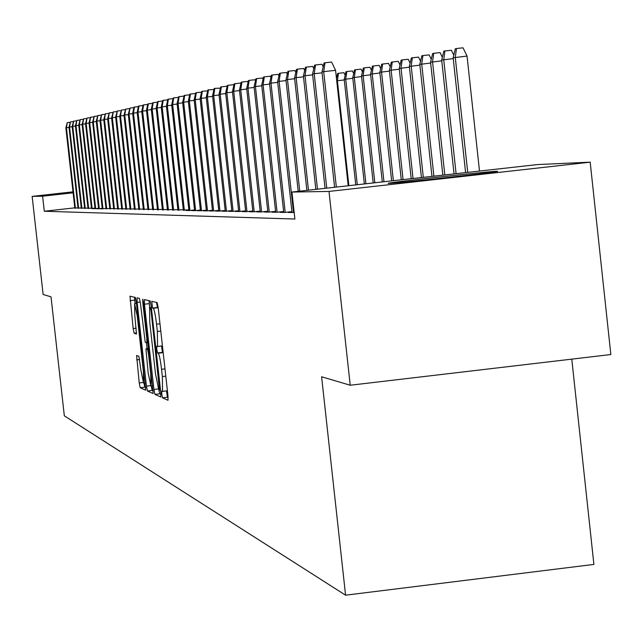 <?xml version="1.0" encoding="UTF-8"?>
<svg xmlns="http://www.w3.org/2000/svg" width="643" height="643" viewBox="0 0 643 643"><rect width="100%" height="100%" fill="white"/><g stroke="black" fill="none" stroke-linecap="round" stroke-linejoin="round"><path stroke-width="0.96" d="M161.763 394.263L162.494 397.792L168 400.276L167.952 395.622L158.178 307.595L157.125 302.58L151.764 301.318L152.536 308.077L153.219 308.254C154.288 309.428 155.397 314.74 156.546 324.185L157.35 331.458L157.543 346.44L156.747 346.199L156.788 349.454L157.519 352.951L158.21 353.2C159.295 354.478 160.412 359.839 161.554 369.283L162.357 376.557L162.542 391.37L161.723 391.04L161.763 394.263M166.505 390.904L167.389 397.221L168.12 397.551M156.562 302.451L157.431 307.515L158.122 307.692L153.219 308.254M161.538 345.974L162.406 352.388L163.113 352.629L158.21 353.2M496.541 171.311L497.449 171.319C503.244 171.56 396.49 183.416 388.959 183.359L388.284 183.343C383.718 182.974 486.984 171.504 496.541 171.311M136.605 355.466L139.226 382.939L140.19 387.713L145.696 390.188L136.332 302.202L135.351 297.444L129.99 296.19L133.173 328.549L134.138 333.267L136.453 334.014L134.821 315.617L134.612 303.584L137.272 316.3L143.381 371.228L143.574 383.083L140.897 370.207L138.912 356.335L136.605 355.466M74.789 207.842L44.295 211.25L294.896 219.03L291.93 192.048L537.395 164.576L590.186 162.165L328.999 191.437L291.93 192.048M44.295 211.25L42.607 196.203L32.15 196.38L72.997 191.831M590.186 162.165L610.85 354.534L350.226 385.237L321.604 376.774L345.572 595.185L64.324 415.82L51.014 296.825L43.129 294.494L32.15 196.38M350.226 385.237L328.999 191.437M153.918 389.425L154.939 394.376L160.814 397.036L160.782 392.455L151.169 305.867L150.141 300.932L144.386 299.582L144.45 304.203L153.918 389.425L158.258 388.919M153.106 393.548L147.432 390.984L146.443 386.121L137.136 302.403L137.063 297.854L139.435 298.408L140.423 303.215L145.222 342.301L146.845 342.84L146.781 338.282L142.794 302.419L142.746 299.196L143.461 302.58L153.155 393.54M345.572 595.185L593.899 564.417L571.78 359.14M78.012 208.083L81.267 207.97M84.611 208.203L87.987 208.091M91.467 208.332L94.971 208.211M92.648 122.323L89.039 122.781L98.612 208.75L102.229 208.34M98.604 208.75L96.426 208.702L98.588 208.461M105.991 208.605L109.784 208.477M113.698 208.75L117.645 208.613M121.728 208.895L125.843 208.758M130.095 209.055L134.387 208.911M138.832 209.216L143.309 209.063M147.946 209.385L152.64 209.232M157.487 209.562L162.39 209.401M167.461 209.747L172.597 209.578M177.918 209.939L183.303 209.763M188.881 210.148L185.98 210.47L189.347 210.542L194.532 209.956M200.391 210.357L197.393 210.695L200.921 210.767L206.331 210.157M212.495 210.582L209.385 210.936L213.098 211.008L218.749 210.374M225.235 210.824L222.004 211.185L225.926 211.258L231.818 210.599M238.657 211.073L235.306 211.443L239.437 211.523L245.61 210.832M252.836 211.33L249.347 211.724L253.712 211.812L260.174 211.081M267.818 211.611L264.185 212.013L268.806 212.11L275.582 211.346M283.676 211.901L279.898 212.327L284.793 212.423L291.914 211.619M291.962 212.053L288.104 212.487L294.173 212.471M275.63 211.748L271.925 212.166L276.683 212.262L283.627 211.483M260.214 211.467L256.661 211.869L261.154 211.957L267.769 211.209M245.65 211.201L242.234 211.579L246.478 211.668L252.787 210.96M231.858 210.944L228.57 211.314L232.589 211.394L238.617 210.711M218.781 210.703L215.614 211.057L219.432 211.129L225.195 210.486M206.371 210.47L203.309 210.816L206.933 210.888L212.463 210.269M194.564 210.253L191.614 210.582L195.062 210.655L200.359 210.06M183.335 210.044L188.849 209.859M172.629 209.843L177.886 209.666M162.414 209.658L167.437 209.489M152.664 209.473L157.455 209.313M143.341 209.296L147.922 209.144M134.411 209.136L138.8 208.983M125.867 208.975L130.071 208.83M117.669 208.822L121.704 208.686M109.808 208.678L113.674 208.541M96.297 121.535L92.616 122.001L102.285 208.822L105.966 208.412M102.285 208.822L100.067 208.774L102.253 208.533M89.072 123.094L85.535 123.544L95.019 208.678L98.564 208.276M94.995 208.678L92.865 208.637L94.987 208.396M88.003 208.268L91.443 208.155M81.283 208.139L84.595 208.027M74.805 208.019L77.996 207.914M73.109 192.812L42.607 196.203M162.623 391.33L167.413 390.791L162.542 391.37M157.599 346.416L162.43 345.878L157.543 346.44M149.031 300.675L149.666 307.338M158.829 389.771L159.745 393.813L160.951 394.352M159.512 390.068L151.065 310.979L150.341 307.531L149.562 307.346L149.763 322.239L155.493 373.784L158.781 389.754L159.512 390.068M153.235 390.912L152.158 390.43L147.432 390.984M151.218 386.041L152.158 390.43M147.07 348.739L146.395 342.695M148.171 372.964L150.928 386.073L150.751 374.017L148.557 354.325L147.552 349.438L145.929 348.868L148.171 372.964M134.491 297.243L135.094 303.536M143.944 383.035L144.836 387.166L145.784 387.592M453.154 57.774L455.3 48.772L456.474 48.522L463.016 47.815L467.043 56.078L453.154 57.774L465.604 172.613M456.474 48.522L455.26 57.356L467.726 172.372M467.043 56.078L479.501 171.054M348.209 185.755L335.582 70.344L323.702 71.638L336.345 187.081M321.974 72.008L324.048 62.982L325.012 62.757L323.702 71.638L321.974 72.008L334.593 187.274M325.012 62.757L331.603 62.041L335.582 70.344M453.243 58.609L441.685 60.048L454.038 173.907M441.685 60.048L443.791 51.183L444.924 50.95L443.718 59.646L456.096 173.674M444.924 50.95L451.37 50.25L453.773 55.185M441.773 60.86L430.569 62.25L442.834 175.161M430.569 62.25L432.635 53.53L433.736 53.297L432.546 61.857L444.827 174.936M433.736 53.297L440.085 52.605L442.344 57.267M322.063 72.852L314.218 73.704L326.757 188.15M312.546 74.066L314.58 65.184L315.512 64.967L314.218 73.704L312.546 74.066L325.061 188.343M315.512 64.967L322.006 64.26L323.188 66.727M312.635 74.877L305.031 75.705L317.473 189.195M303.408 76.059L305.401 67.314L306.309 67.105L305.031 75.705L303.408 76.059L315.834 189.38M306.309 67.105L312.699 66.406L313.776 68.664M430.657 63.03L419.799 64.388L431.967 176.375M419.799 64.388L421.824 55.796L422.893 55.571L421.712 64.003L433.904 176.158M422.893 55.571L429.138 54.896L431.276 59.285M419.879 65.144L409.35 66.454L421.438 177.556M409.35 66.454L411.343 57.999L412.372 57.782L411.207 66.084L423.311 177.347M412.372 57.782L418.537 57.114L420.538 61.246M303.496 76.847L296.126 77.642L308.479 190.199M294.558 77.988L296.511 69.38L297.387 69.171L296.126 77.642L294.558 77.988L306.888 190.376M297.387 69.171L303.689 68.488L304.669 70.545M294.639 78.751L287.493 79.531L299.751 191.18M285.966 79.861L287.895 71.381L288.739 71.18L287.493 79.531L285.966 79.861L298.207 191.349M288.739 71.18L294.944 70.513L295.828 72.37M409.43 67.193L399.215 68.463L411.215 178.698M399.215 68.463L401.168 60.137L402.172 59.92L401.015 68.11L413.031 178.497M402.172 59.92L408.241 59.269L410.13 63.159M286.047 80.6L279.118 81.356L293.529 212.544M277.639 81.677L279.528 73.326L280.356 73.133L279.118 81.356L277.639 81.677L292.018 212.568M280.356 73.133L286.465 72.466L287.268 74.146M399.295 69.179L389.377 70.417L401.296 179.807M389.377 70.417L391.298 62.21L392.27 62.001L391.129 70.063L403.057 179.614M392.27 62.001L398.25 61.35L400.026 65.015M277.72 82.392L270.992 83.124L285.195 212.375M269.554 83.437L271.41 75.207L272.214 75.022L270.992 83.124L269.554 83.437L283.732 212.399M272.214 75.022L278.234 74.371L278.949 75.874M389.457 71.108L379.82 72.305L391.659 180.884M379.82 72.305L381.709 64.22L382.657 64.019L381.524 71.968L393.371 180.699M382.657 64.019L388.549 63.384L390.213 66.832M269.634 84.137L263.1 84.844L277.109 212.214M261.709 85.149L263.534 77.039L264.313 76.863L263.1 84.844L261.709 85.149L275.686 212.238M264.313 76.863L270.245 76.22L270.88 77.554M379.9 72.98L370.545 74.146L382.304 181.937M370.545 74.146L372.393 66.173L373.318 65.98L372.193 73.816L383.967 181.752M373.318 65.98L379.129 65.353L380.688 68.592M261.781 85.824L255.44 86.516L269.248 212.053M254.081 86.813L255.874 78.824L256.629 78.647L255.44 86.516L254.081 86.813L267.866 212.086M256.629 78.647L262.481 78.012L263.043 79.193M370.617 74.797L361.519 75.93L373.205 182.95M361.519 75.93L363.343 68.078L364.235 67.885L363.126 75.617L374.821 182.773M364.235 67.885L369.974 67.266L371.437 70.304M254.154 87.464L247.989 88.139L261.613 211.901M246.671 88.429L248.439 80.552L249.171 80.375L247.989 88.139L246.671 88.429L260.27 211.941M249.171 80.375L254.941 79.748L255.432 80.785M361.591 76.573L352.75 77.674L364.356 183.946M352.75 77.674L354.542 69.926L355.41 69.741L354.309 77.361L365.931 183.769M355.41 69.741L361.069 69.131L362.435 71.976M246.743 89.064L240.747 89.715L254.194 211.756M239.469 89.996L241.205 82.232L241.921 82.063L240.747 89.715L239.469 89.996L252.884 211.788M241.921 82.063L247.611 81.444L248.037 82.344M352.814 78.293L344.214 79.362L355.756 184.911M344.214 79.362L345.982 71.719L346.826 71.542L345.733 79.065L357.283 184.734M346.826 71.542L352.404 70.939L353.69 73.607M239.534 90.615L233.706 91.25L246.968 211.611M232.461 91.523L234.165 83.863L234.864 83.703L233.706 91.25L232.461 91.523L245.698 211.651M234.864 83.703L240.482 83.092L240.836 83.855M344.286 79.965L337.39 80.713L348.876 185.674M336.482 78.55L337.655 73.471L338.475 73.294L337.39 80.713L336.731 80.841M338.475 73.294L343.981 72.699L345.178 75.199M232.525 92.126L226.858 92.745L239.943 211.467M225.645 93.01L227.325 85.455L228 85.294L226.858 92.745L225.645 93.01L238.706 211.515M228 85.294L233.538 84.699L233.843 85.334M336.104 75.094L336.9 76.75M225.709 93.597L220.187 94.2L233.112 211.33M219.006 94.457L220.662 87.006L221.321 86.853L220.187 94.2L219.006 94.457L231.906 211.378M221.321 86.853L226.786 86.258L227.027 86.773M219.07 95.027L213.693 95.614L226.457 211.201M212.544 95.863L214.175 88.509L214.818 88.364L213.693 95.614L212.544 95.863L225.283 211.25M214.818 88.364L220.404 88.171M212.608 96.418L207.376 96.989L219.97 211.073M206.25 97.238L207.858 89.98L208.485 89.835L207.376 96.989L206.25 97.238L218.829 211.121M208.485 89.835L213.95 89.546M206.315 97.776L201.211 98.331L213.653 210.944M200.118 98.572L201.701 91.41L202.312 91.266L201.211 98.331L200.118 98.572L212.544 210.992M202.312 91.266L207.657 90.88M200.174 99.102L195.207 99.641L207.496 210.824M194.146 99.874L195.705 92.801L196.3 92.664L195.207 99.641L194.146 99.874L206.411 210.872M196.3 92.664L201.532 92.182M194.202 100.388L189.355 100.919L201.492 210.703M188.319 101.144L189.854 94.159L190.432 94.031L189.355 100.919L188.319 101.144L200.439 210.759M190.432 94.031L195.552 93.468M188.375 101.65L183.649 102.165L195.641 210.582M182.636 102.382L184.147 95.485L184.71 95.357L183.649 102.165L182.636 102.382L194.612 210.639M184.71 95.357L189.709 94.81M182.684 102.872L178.079 103.378L189.926 210.47M177.09 103.595L178.585 96.78L179.132 96.651L178.079 103.378L177.09 103.595L188.921 210.526M179.132 96.651L184.011 96.12M177.138 104.07L172.645 104.56L184.356 210.365M171.681 104.769L173.152 98.041L173.69 97.921L172.645 104.56L171.681 104.769L183.376 210.422M173.69 97.921L178.449 97.398M171.729 105.235L167.341 105.717L178.915 210.253M166.4 105.926L167.847 99.271L168.378 99.151L167.341 105.717L166.4 105.926L177.958 210.317M168.378 99.151L173.023 98.644M166.449 106.376L162.157 106.851L173.602 210.148M161.24 107.043L162.671 100.477L163.185 100.356L162.157 106.851L161.24 107.043L172.67 210.213M163.185 100.356L167.719 99.866M161.289 107.494L157.101 107.952L168.418 210.044M156.201 108.145L157.615 101.65L158.122 101.538L157.101 107.952L156.201 108.145L167.501 210.108M158.122 101.538L162.55 101.055M156.249 108.579L152.158 109.029L163.346 209.948M151.282 109.222L152.68 102.8L153.163 102.687L152.158 109.029L151.282 109.222L162.454 210.012M153.163 102.687L157.495 102.213M151.33 109.64L147.327 110.082L158.395 209.843M146.467 110.266L147.85 103.925L148.324 103.812L147.327 110.082L146.467 110.266L157.527 209.907M148.324 103.812L152.56 103.354M146.516 110.684L142.609 111.11L153.556 209.747M141.765 111.287L143.132 105.018L143.598 104.913L142.609 111.11L141.765 111.287L152.704 209.819M143.598 104.913L147.729 104.463M141.814 111.697L137.988 112.115L148.822 209.658M137.168 112.292L138.518 106.095L138.976 105.982L137.988 112.115L137.168 112.292L147.986 209.722M138.976 105.982L143.019 105.54M137.216 112.694L133.479 113.096L144.193 209.562M132.675 113.272L134.001 107.14L134.451 107.035L133.479 113.096L132.675 113.272L143.373 209.634M134.451 107.035L138.406 106.601M132.715 113.658L129.058 114.06L139.66 209.473M128.278 114.229L130.023 108.064L129.058 114.06L128.278 114.229L138.864 209.546M130.023 108.064L133.897 107.646M128.319 114.615L124.742 115.001L135.231 209.385M123.97 115.169L125.698 109.069L124.742 115.001L123.97 115.169L134.451 209.457M125.698 109.069L129.484 108.659M124.019 115.539L120.514 115.925L130.891 209.296M119.759 116.086L121.463 110.057L120.514 115.925L119.759 116.086L130.127 209.369M121.463 110.057L125.168 109.648M119.799 116.455L116.375 116.825L126.647 209.216M115.636 116.986L117.315 111.014L116.375 116.825L115.636 116.986L125.899 209.288M117.315 111.014L120.94 110.62M115.676 117.339L112.324 117.709L122.492 209.136M111.601 117.87L113.248 111.962L112.324 117.709L111.601 117.87L121.76 209.208M113.248 111.962L116.801 111.577M111.641 118.216L108.354 118.577L118.416 209.055M107.646 118.73L109.278 112.887L108.354 118.577L107.646 118.73L117.701 209.128M109.278 112.887L112.75 112.509M107.686 119.068L104.463 119.421L114.43 208.975M103.772 119.574L105.38 113.787L104.463 119.421L103.772 119.574L113.731 209.047M105.38 113.787L108.788 113.417M103.812 119.911L100.654 120.249L110.524 208.895M99.978 120.402L101.562 114.679L100.654 120.249L99.978 120.402L109.84 208.967M101.562 114.679L104.905 114.317M100.019 120.731L96.924 121.069L106.69 208.822M96.257 121.214L97.824 115.547L96.924 121.069L96.257 121.214L106.023 208.895M97.824 115.547L101.096 115.193M92.616 122.001L94.159 116.399L93.267 121.865L102.944 208.75M94.159 116.399L97.366 116.045M89.039 122.781L90.567 117.235L89.674 122.644L99.263 208.678M90.567 117.235L93.709 116.889M85.535 123.544L87.038 118.055L86.162 123.408L95.654 208.605M87.038 118.055L90.124 117.717M85.567 123.85L82.714 124.163L92.118 208.533M82.095 124.3L83.582 118.859L82.714 124.163L82.095 124.3L91.491 208.605M83.582 118.859L86.604 118.529M82.127 124.597L79.33 124.903L88.646 208.461M78.727 125.031L80.19 119.646L79.33 124.903L78.727 125.031L88.035 208.533M80.19 119.646L83.156 119.317M78.759 125.321L76.011 125.626L85.238 208.396M75.416 125.755L76.863 120.418L76.011 125.626L75.416 125.755L84.643 208.461M76.863 120.418L79.772 120.096M75.448 126.036L72.755 126.333L81.894 208.332M72.169 126.462L73.599 121.173L72.755 126.333L72.169 126.462L81.307 208.396M73.599 121.173L76.461 120.86M72.201 126.743L69.557 127.033L78.615 208.268M68.986 127.153L70.4 121.921L69.557 127.033L68.986 127.153L78.044 208.332M70.4 121.921L73.198 121.615M69.018 127.435L66.414 127.716L75.4 208.203M65.859 127.836L67.25 122.652L66.414 127.716L65.859 127.836L74.837 208.268M67.25 122.652L70.007 122.347M167.389 397.221L162.494 397.792M157.431 307.515L152.536 308.077M162.406 352.388L157.519 352.951M165.79 376.155L162.357 376.557M164.978 368.889L161.554 369.283M160.782 331.065L157.35 331.458M159.978 323.783L156.546 324.185M149.256 303.657L144.45 304.203M159.745 393.813L154.939 394.376M160.509 389.955L159.552 390.068L160.509 389.955M160.155 386.789L159.488 386.861M151.724 310.907L151.065 310.979M151.338 307.418L150.341 307.531M150.542 385.647L146.443 386.121M140.278 302.041L137.136 302.403M147.914 342.711L146.861 342.84L147.914 342.719M147.416 338.21L146.781 338.282M143.429 302.347L142.794 302.419M151.386 373.937L150.751 374.017M149.2 354.253L148.557 354.325M148.654 349.31L147.552 349.438M148.565 348.57L145.953 348.876M143.992 371.156L143.381 371.228M137.891 316.227L137.272 316.3M136.605 332.986L134.138 333.267M136.22 328.203L133.173 328.549M134.717 300.128L130.071 300.659M144.836 387.166L140.19 387.713M143.124 382.481L139.226 382.939M139.676 359.509L136.662 359.863M152.713 385.864L150.928 386.073M148.565 348.562L145.929 348.868M145.302 382.882L143.574 383.083M136.461 303.375L134.612 303.584"/></g></svg>
